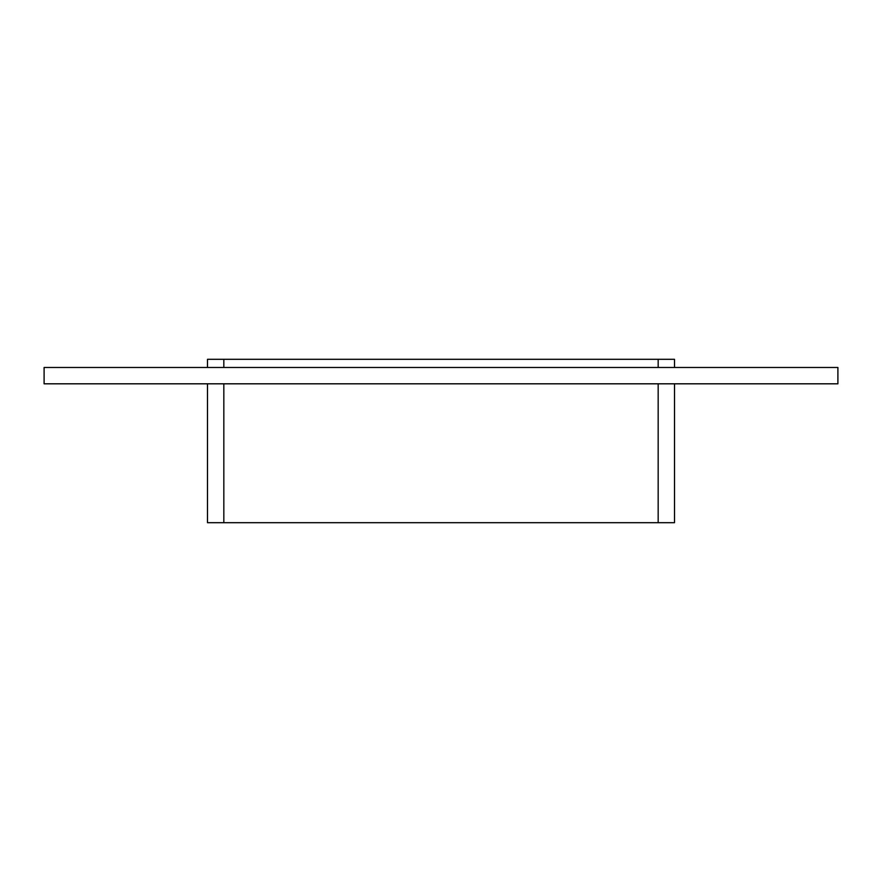 <?xml version="1.0" encoding="UTF-8"?>
<svg xmlns="http://www.w3.org/2000/svg" width="882" height="882" viewBox="0 0 882 882"><rect width="100%" height="100%" fill="white"/><g stroke="black" fill="none" stroke-linecap="round" stroke-linejoin="round"><path stroke-width="1.32" d="M837.9 383.813L44.1 383.813L44.1 367.474L837.9 367.474L837.9 383.813M674.51 367.474L674.51 359.305L658.17 359.305L658.17 367.474M658.17 383.813L658.17 522.695L674.51 522.695L674.51 383.813M223.83 367.474L223.83 359.305L658.17 359.305M658.17 522.695L223.83 522.695L223.83 383.813M223.83 359.305L207.49 359.305L207.49 367.474M207.49 383.813L207.49 522.695L223.83 522.695"/></g></svg>

